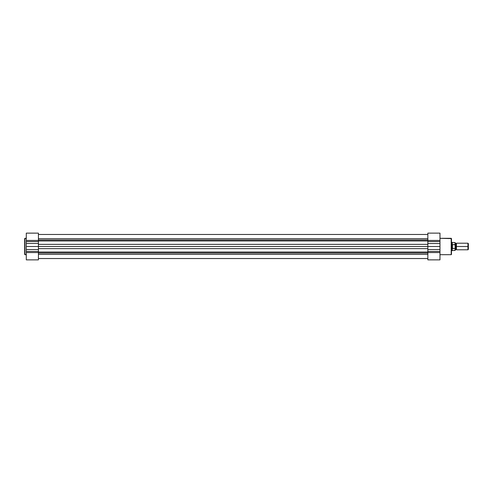 <?xml version="1.0" encoding="UTF-8"?>
<svg xmlns="http://www.w3.org/2000/svg" width="493" height="493" viewBox="0 0 493 493"><rect width="100%" height="100%" fill="white"/><g stroke="black" fill="none" stroke-linecap="round" stroke-linejoin="round"><path stroke-width="0.74" d="M24.65 238.606L24.65 254.394L24.94 238.316L24.65 254.394L26.295 254.684L24.94 254.684L24.94 238.316L26.295 238.316L24.65 238.643M38.423 259.866L26.295 259.866L38.423 259.866L38.423 233.14L26.295 233.134L26.295 259.866L26.295 251.455L38.423 251.455L38.423 252.558L26.295 252.558L38.423 252.558L38.423 259.866M26.295 233.146L26.295 240.442L38.423 240.442L38.423 233.134M38.423 249.526L26.295 249.526L26.295 251.455L38.423 251.455L38.423 249.526L26.295 249.526L26.295 246.5L38.423 246.5L38.423 249.526M26.295 243.474L26.295 246.5L38.423 246.5L38.423 243.474L26.295 243.474L38.423 243.474L38.423 241.545L26.295 241.545L26.295 243.474M26.295 241.545L26.295 240.442L38.423 240.442L38.423 241.545L26.295 241.545M38.423 234.471L427.844 234.471L38.423 234.471M427.844 254.314L38.423 254.314L427.844 254.314M38.423 253.014L427.844 253.014L38.423 253.014M38.423 252.028L427.844 252.028L38.423 252.028M427.844 248.626L38.423 248.626L427.844 248.626M38.423 246.5L427.844 246.5L427.844 259.86L439.978 259.866L439.978 233.134L427.844 233.134L439.978 233.134L439.978 241.545L427.844 241.545L427.844 246.5L427.844 243.536L439.978 243.536L439.978 241.545L427.844 241.545L427.844 243.536L439.978 243.536L439.978 246.5L427.844 246.5L427.844 249.526L439.978 249.526L439.978 246.5L38.423 246.5M427.844 244.374L38.423 244.374L427.844 244.374M427.844 240.972L38.423 240.972L427.844 240.972M38.423 239.986L427.844 239.986L38.423 239.986M427.844 238.686L38.423 238.686L427.844 238.686M451.489 254.394L451.489 238.606L451.2 254.684L451.489 238.606L439.978 238.316L451.2 238.316L451.2 254.684L439.978 254.684L451.2 254.684L451.489 254.357M439.978 259.854L439.978 252.558L427.844 252.558L427.844 259.866L439.978 259.866M427.844 233.134L427.844 240.442L439.978 240.442L427.844 240.442L427.844 233.134M427.844 251.455L439.978 251.455L439.978 249.526L427.844 249.526L427.844 251.455L439.978 251.455L439.978 252.558L427.844 252.558L427.844 251.455M468.35 243.61L467.949 243.209L456.426 243.209L456.426 246.5C456.426 242.593 456.426 242.593 456.426 246.5L455.809 246.5L455.809 243.622L455.809 246.5L456.426 246.5C456.426 250.407 456.426 250.407 456.426 246.5L467.949 246.5L467.949 243.209L467.949 246.5L468.35 246.5L468.35 243.61L467.949 249.791L467.949 246.5L456.426 246.5L456.426 249.791L455.809 249.378L455.809 246.5L455.809 249.378L455.193 249.791L455.193 242.611L455.193 244.799L452.315 244.571L451.902 246.5L451.902 242.39L452.315 248.429L452.315 244.571L452.438 248.466L452.438 244.534L452.438 248.466L455.131 248.423L455.131 244.577M455.193 246.5L455.809 246.5L455.193 246.5M451.489 250.61L451.902 250.61L451.902 246.5L451.902 250.61L455.193 250.389L455.193 248.201L455.07 250.512L455.07 248.466L452.26 248.281L452.26 250.512L452.26 248.281L451.902 246.5L451.489 246.5L451.902 246.5L451.995 245.576M455.193 250.389L455.193 249.797M455.193 244.67L455.193 245.243M452.106 245.132L452.26 242.488L452.26 244.719L455.07 244.534L455.07 242.488L455.107 244.546M468.35 249.39L468.35 246.5L468.35 249.39L467.949 249.791L456.426 249.791M38.423 258.529L427.844 258.529M456.426 243.209L455.809 243.622L455.193 243.209M455.193 242.611L451.489 242.39"/></g></svg>
